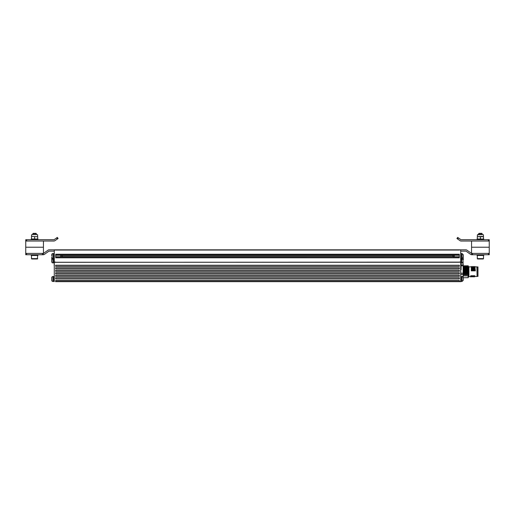 <?xml version="1.0" encoding="UTF-8"?>
<svg xmlns="http://www.w3.org/2000/svg" width="515" height="515" viewBox="0 0 515 515"><rect width="100%" height="100%" fill="white"/><g stroke="black" fill="none" stroke-linecap="round" stroke-linejoin="round"><path stroke-width="0.77" d="M468.624 275.667L468.676 275.197M467.729 273.871L467.324 275.016L467.066 265.83L467.536 265.83L467.729 273.871L468.502 275.499L468.238 265.83L468.238 274.308M468.837 275.454L468.695 274.476L468.161 275.261M474.843 270.864L474.882 266.545L475.351 270.864L474.843 270.864L475.351 270.864M473.961 270.864L474 266.545L474.469 270.864L473.961 270.864L474.469 270.864M473.073 270.864L473.118 266.545L473.588 270.864L473.073 270.864L473.588 270.864M472.191 270.864L472.229 266.545L472.699 270.864L472.191 270.864L472.699 270.864M471.309 270.864L471.347 266.545L471.817 270.864L471.309 270.864L471.817 270.864M477.077 276.31L476.903 266.847L475.139 266.847M462.045 276.561L462.045 276.529C462.438 276.278 462.85 276.69 463.288 277.765L468.238 277.675L468.238 276.793M467.536 265.83L467.948 265.83M467.324 275.016L466.848 273.871L466.648 265.83L467.066 265.83M466.848 273.871L466.442 275.016L466.184 265.83L466.648 265.83M466.442 275.016L465.966 273.871L465.766 265.83L466.184 265.83M465.966 273.871L465.554 275.016L465.296 265.83L465.766 265.83M465.554 275.016L465.077 273.871L464.884 265.83L465.296 265.83M465.077 273.871L464.672 275.016L464.414 265.83L464.884 265.83M464.672 275.016L464.195 273.871L463.996 265.83L464.414 265.83M464.195 273.871L463.79 275.016L463.532 265.83L463.996 265.83M463.79 275.016L463.313 273.871L463.197 265.83L463.532 265.83M463.197 265.83L468.219 265.83M468.624 276.298L468.676 275.377L468.058 276.748L468.058 275.886L463.197 275.886M463.127 263.455L463.197 277.308M468.837 274.649L468.676 275.377L468.29 274.707M468.161 276.574L468.637 275.622M477.077 266.937L477.077 276.394L477.965 276.394L477.965 266.937L477.077 266.937M474.206 276.484L474.412 276.858L474.721 276.478L476.903 276.484M474.791 275.712L474.669 276.278L474.161 276.278L474.379 276.639L474.669 276.278M474.283 275.712L474.161 276.278M474.199 276.484L473.62 276.858L473.311 276.478L472.731 276.858L472.429 276.478L471.849 276.858L471.54 276.478L470.968 276.858L468.901 276.484L468.238 277.147M473.909 275.712L473.787 276.278L473.279 276.278L473.497 276.639L473.787 276.278M473.401 275.712L473.279 276.278M473.027 275.712L472.905 276.278L472.39 276.278L472.609 276.639L472.905 276.278M472.513 275.712L472.39 276.278M472.139 275.712L472.017 276.278L471.508 276.278L471.727 276.639L472.017 276.278M471.631 275.712L471.508 276.278M471.257 275.712L471.135 276.278L470.626 276.278L470.839 276.639L471.135 276.278M470.749 275.712L470.626 276.278M463.197 263.957L463.197 277.225M461.073 264.91L462.959 264.91M460.719 280.327L461.15 280.327M461.073 263.004L462.959 263.004M461.073 265.804L462.959 265.804M460.719 273.227L462.959 273.227M460.719 274.469L462.959 274.469M460.719 250.007L459.309 249.827L460.719 249.827L460.719 281.654L55.607 281.654M460.719 258.182L461.163 258.273M461.163 276.561L461.163 281.447M463.288 277.765L463.288 280.244L462.045 281.48L463.288 280.244M463.288 280.16L463.288 278.042M461.163 258.491L462.045 258.491L462.045 253.541L461.163 253.541L461.163 259.373L462.045 259.373A1.236 1.236 0 0 0 463.288 258.137L463.288 257.97M462.045 253.541L463.288 254.777L463.288 257.255L462.045 258.491L462.045 262.914A1.236 1.236 0 0 0 463.288 261.672L463.288 261.511M463.288 257.139L463.288 255.009M461.163 259.373L461.163 262.914L462.045 262.914M463.288 259.367L463.288 260.436L463.288 259.367M463.165 258.672A1.236 1.236 0 0 1 463.288 259.2M54.281 250.007L459.309 249.827L54.281 249.827L54.281 281.531M459.309 255.279L55.691 255.279M454.076 255.305L453.857 257.043L453.857 256.682L55.691 256.753M60.925 256.728L60.925 255.305M453.316 255.466L61.684 255.466M61.575 256.676L62.238 256.013L61.575 255.35M459.309 256.753L454.076 256.728M453.316 256.567L61.684 256.567M459.309 265.244L55.691 265.244L55.691 266.377L459.309 266.377L459.309 265.244M459.309 267.749L55.691 267.749L55.691 268.875L459.309 268.875L459.309 267.749M459.309 270.246L55.691 270.246L55.691 271.379L459.309 271.379L459.309 270.246M459.309 272.75L55.691 272.75L55.691 273.877L459.309 273.877L459.309 272.75M459.309 275.248L55.691 275.248L55.691 276.381L459.309 276.381L459.309 275.248M459.309 277.746L55.691 277.746L55.691 278.879L459.309 278.879L459.309 277.746M459.309 254.23L459.309 257.803L55.691 257.803L55.691 254.23L459.309 254.23M55.691 281.654L55.691 280.418L459.309 280.418L459.309 281.654M460.719 262.026L459.393 262.026L460.719 262.328M459.309 280.881L459.393 281.531L460.719 281.531M489.25 253.412L471.566 253.412L471.566 241.033L489.25 241.033L489.25 247.226L471.566 247.226L489.25 247.226L489.25 254.738L471.708 254.738A1.77 1.77 0 0 1 470.691 254.423L466.139 251.236A0.444 0.444 0 0 0 465.888 251.153L461.163 251.153A0.444 0.444 0 0 0 460.719 251.597M471.566 253.393A0.444 0.444 0 0 1 471.45 253.335L466.899 250.148A1.77 1.77 0 0 0 465.888 249.827L461.163 249.827A1.77 1.77 0 0 0 460.719 249.884M462.843 263.004L462.843 262.624L462.843 263.004M488.368 254.738L488.368 253.412L472.59 253.412L472.59 254.738M471.708 254.738L471.708 253.412M460.719 258.227L461.073 258.227L461.073 269.718L460.719 269.718M54.281 265.167L54.146 265.167A0.663 0.663 0 0 0 54.281 265.566M54.281 264.33A0.663 0.663 0 0 0 54.146 264.723L54.281 264.723M54.281 261.717L53.927 261.717L53.927 259.154L54.281 259.154M54.281 280.289L53.927 280.289L53.927 277.72L54.281 277.72M54.281 257.3L53.927 257.3L53.927 254.732L54.281 254.732M54.281 258.182L53.837 257.384M51.835 258.672A1.236 1.236 0 0 0 51.712 259.2L51.712 261.672A1.236 1.236 0 0 0 52.955 262.914L53.837 262.914L53.837 253.541L52.955 253.541A1.236 1.236 0 0 0 51.712 254.777L51.712 255.826M53.837 259.373L52.955 259.373A1.236 1.236 0 0 1 51.712 258.137L51.712 257.97M53.837 258.491L52.955 258.491A1.236 1.236 0 0 1 51.712 257.255L51.712 257.088M51.712 256.013L51.712 254.777M53.837 281.48L52.955 281.48L53.837 281.48L53.837 276.529L52.955 276.529A1.236 1.236 0 0 0 51.712 277.765L51.712 280.076L51.712 277.765A1.236 1.236 0 0 1 52.955 276.529L52.955 281.48A1.236 1.236 0 0 1 51.712 280.244L51.712 280.076M51.712 261.511L51.712 259.2M52.955 281.48A1.236 1.236 0 0 1 51.712 280.244M55.691 280.881L55.607 281.531M54.281 262.328L459.393 262.116M55.607 262.116L54.281 262.026M54.281 249.884A1.77 1.77 0 0 0 53.837 249.827L49.112 249.827A1.77 1.77 0 0 0 48.101 250.148L43.55 253.335A0.444 0.444 0 0 1 43.434 253.393M54.281 251.597A0.444 0.444 0 0 0 53.837 251.153L49.112 251.153A0.444 0.444 0 0 0 48.861 251.236L44.309 254.423A1.77 1.77 0 0 1 43.292 254.738L43.292 253.412M25.75 253.412L43.434 253.412L43.434 241.033L25.75 241.033L25.75 247.226L43.434 247.226L25.75 247.226L25.75 254.738L43.292 254.738M26.632 254.738L26.632 253.412L42.41 253.412L42.41 254.738M482.175 233.688L478.641 233.688L478.641 234.583L477.843 234.583L482.973 234.583L477.843 234.583L478.641 234.583L478.982 233.347L481.834 233.347L482.175 234.583L482.973 234.583L482.175 234.583L481.834 233.347M477.315 239.005L483.501 239.005M483.418 234.821L483.418 236.436L483.418 234.821L482.973 234.583L477.405 234.821L477.405 236.436L477.405 234.821L477.843 234.583L477.405 234.821M481.467 258.987L477.669 258.987L481.467 258.987M483.765 254.738L483.765 255.446L477.051 255.446L477.051 254.738M483.765 239.707L483.765 239.005L483.765 239.707M477.051 239.707L477.051 239.005L483.765 239.005M480.044 254.738L480.057 255.446M480.398 255.446L480.398 254.738M480.122 254.738L480.122 255.446M481.956 236.436L477.315 236.713L483.501 236.713L481.956 236.436M483.501 238.728L483.501 236.713M480.411 238.728L480.411 236.713M477.315 238.728L477.315 236.713M477.315 255.446L477.315 258.633A0.354 0.354 0 0 0 477.347 258.788M483.147 258.987L477.669 258.987L483.147 258.987L483.501 258.633A0.354 0.354 0 0 1 483.469 258.788M32.825 233.688L32.825 234.583L34.589 234.583L32.027 234.583L32.825 234.583L33.166 233.347L32.825 233.688L36.359 233.688L36.359 234.583L37.157 234.583L34.589 234.583M31.499 255.446L31.499 258.633A0.354 0.354 0 0 0 31.531 258.788M37.685 255.446L37.331 258.987L31.853 258.987L37.331 258.987L31.853 258.987L31.499 258.633L37.685 258.633A0.354 0.354 0 0 1 37.653 258.788M37.949 254.738L37.949 255.446L37.949 254.738L37.949 255.446L31.228 255.446L31.228 254.738M31.505 239.005L37.685 239.005L37.685 236.713L31.499 236.436L37.685 236.713M35.278 234.583L36.359 234.583L36.018 233.347L33.166 233.347M37.595 234.821L37.595 236.436L37.595 234.821L37.157 234.583L32.027 234.583L31.582 234.821L31.582 236.436M34.589 238.728L34.589 236.713M31.499 238.728L31.499 236.713M37.949 239.707L37.949 239.005L31.235 239.005L31.235 239.707L31.235 239.005M53.766 239.707L26.632 239.707L26.632 241.033L53.766 241.033A2.208 2.208 0 0 0 55.034 240.634L57.358 239.005L56.599 237.924L54.268 239.552A0.882 0.882 0 0 1 53.766 239.707M25.75 241.033L25.75 239.707L26.632 239.707M56.599 237.924L57.32 237.415L58.079 238.503L57.358 239.005M458.402 237.924L460.732 239.552A0.882 0.882 0 0 0 461.234 239.707L488.368 239.707L488.368 241.033L461.234 241.033A2.208 2.208 0 0 1 459.966 240.634L456.921 238.503L457.681 237.415L458.402 237.924L457.642 239.005M488.368 239.707L489.25 239.707L489.25 241.033M471.167 266.847L468.901 266.847L468.901 276.484M471.521 270.8L471.347 266.545M472.41 270.8L472.229 266.545M473.291 270.8L473.118 266.545M474.173 270.8L474 266.545M475.062 270.8L474.882 266.545M471.598 270.8L471.425 266.545M472.487 270.8L472.307 266.545M473.369 270.8L473.195 266.545M474.251 270.8L474.077 266.545M475.139 270.8L474.959 266.545M470.961 276.027L470.839 276.639M471.849 276.027L471.727 276.639M472.731 276.027L472.609 276.639M473.62 276.027L473.497 276.639M474.502 276.027L474.379 276.639M471.038 276.027L470.916 276.639M471.927 276.027L471.804 276.639M472.809 276.027L472.686 276.639M473.691 276.027L473.568 276.639M474.579 276.027L474.457 276.639M460.719 254.732L461.073 254.732L461.073 258.182M461.073 277.74L461.073 280.269M461.163 276.529L462.045 276.529L462.045 281.447M459.393 250.045L55.607 250.045M459.309 254.423L55.691 254.423M55.691 257.609L459.309 257.609M459.393 262.27L55.607 262.27M459.309 280.437L55.691 280.437M55.691 281.467L459.309 281.467M454.314 255.279L454.314 256.753M460.719 269.59L461.073 269.59M460.719 266.178L461.073 266.178M461.073 266.493L460.719 266.493M461.073 258.672L460.719 258.672M60.686 256.753L60.686 255.279M52.955 262.914L52.955 253.541M477.669 258.987L477.315 258.633L483.501 258.633L483.501 255.446M468.901 266.847L468.238 266.184M474.708 266.847L474.257 266.847M473.826 266.847L473.369 266.847M472.937 266.847L472.487 266.847M472.055 266.847L471.605 266.847M460.719 277.72L461.163 277.637M460.719 280.289L461.073 280.289M461.163 281.48L462.045 281.48L461.163 281.48M460.719 257.3L461.163 257.384M453.812 255.35L61.188 255.35M453.425 256.676L452.762 256.013L453.425 255.35M453.29 255.492L61.71 255.492M453.812 256.676L61.188 256.676M453.29 256.541L61.71 256.541M55.691 280.482L459.309 280.482M54.146 265.167L54.146 264.723"/></g></svg>
